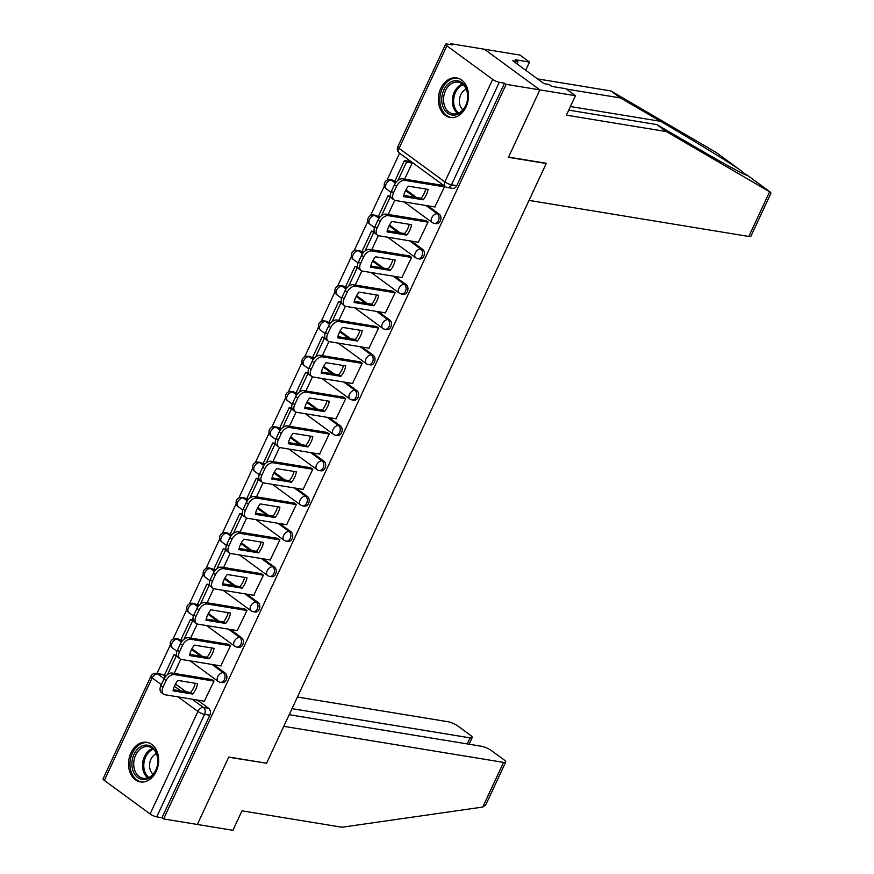 <?xml version="1.0" encoding="UTF-8"?>
<svg xmlns="http://www.w3.org/2000/svg" width="874" height="874" viewBox="0 0 874 874"><rect width="100%" height="100%" fill="white"/><g stroke="black" fill="none" stroke-linecap="round" stroke-linejoin="round"><path stroke-width="1.31" d="M436.202 223.678A5.135 3.824 -80.7 0 0 440.278 220.98A5.135 3.824 -80.7 0 0 439.152 214.086L437.284 213.78A5.135 3.824 99.3 0 1 438.409 220.674A5.135 3.824 99.3 0 1 434.345 223.373L436.202 223.678M419.749 258.977A5.135 3.824 -80.7 0 0 423.814 256.279A5.135 3.824 -80.7 0 0 422.688 249.385L420.82 249.079A5.135 3.824 99.3 0 1 421.945 255.973A5.135 3.824 99.3 0 1 417.881 258.671L419.749 258.977M403.285 294.287A5.135 3.824 -80.7 0 0 407.35 291.588A5.135 3.824 -80.7 0 0 406.224 284.684L404.356 284.378A5.135 3.824 99.3 0 1 405.481 291.282A5.135 3.824 99.3 0 1 401.417 293.981L403.285 294.287M386.821 329.585A5.135 3.824 -80.7 0 0 390.886 326.887A5.135 3.824 -80.7 0 0 389.76 319.993L387.903 319.687A5.135 3.824 99.3 0 1 389.028 326.581A5.135 3.824 99.3 0 1 384.953 329.279L386.821 329.585M370.358 364.895A5.135 3.824 -80.7 0 0 374.422 362.197A5.135 3.824 -80.7 0 0 373.296 355.292L371.439 354.986A5.135 3.824 99.3 0 1 372.564 361.891A5.135 3.824 99.3 0 1 368.489 364.589L370.358 364.895M353.894 400.194A5.135 3.824 -80.7 0 0 357.969 397.495A5.135 3.824 -80.7 0 0 356.843 390.602L354.975 390.296A5.135 3.824 99.3 0 1 356.1 397.189A5.135 3.824 99.3 0 1 352.036 399.888L353.894 400.194M337.43 435.503A5.135 3.824 -80.7 0 0 341.505 432.794A5.135 3.824 -80.7 0 0 340.379 425.9L338.511 425.594A5.135 3.824 99.3 0 1 339.636 432.488A5.135 3.824 99.3 0 1 335.572 435.197L337.43 435.503M320.966 470.802A5.135 3.824 -80.7 0 0 325.041 468.103A5.135 3.824 -80.7 0 0 323.915 461.21L322.047 460.904A5.135 3.824 99.3 0 1 323.172 467.798A5.135 3.824 99.3 0 1 319.108 470.496L320.966 470.802M304.513 506.112A5.135 3.824 -80.7 0 0 308.577 503.402A5.135 3.824 -80.7 0 0 307.451 496.508L305.583 496.203A5.135 3.824 99.3 0 1 306.708 503.096A5.135 3.824 99.3 0 1 302.644 505.806L304.513 506.112M288.049 541.41A5.135 3.824 -80.7 0 0 292.113 538.712A5.135 3.824 -80.7 0 0 290.987 531.818L289.13 531.512A5.135 3.824 99.3 0 1 290.255 538.406A5.135 3.824 99.3 0 1 286.18 541.104L288.049 541.41M271.585 576.72A5.135 3.824 -80.7 0 0 275.649 574.01A5.135 3.824 -80.7 0 0 274.523 567.117L272.666 566.811A5.135 3.824 99.3 0 1 273.791 573.705A5.135 3.824 99.3 0 1 269.716 576.414L271.585 576.72M255.121 612.019A5.135 3.824 -80.7 0 0 259.185 609.32A5.135 3.824 -80.7 0 0 258.059 602.426L256.202 602.12A5.135 3.824 99.3 0 1 257.327 609.014A5.135 3.824 99.3 0 1 253.252 611.713L255.121 612.019M238.657 647.317A5.135 3.824 -80.7 0 0 242.732 644.619A5.135 3.824 -80.7 0 0 241.606 637.725L239.738 637.419A5.135 3.824 99.3 0 1 240.863 644.313A5.135 3.824 99.3 0 1 236.799 647.011L238.657 647.317M222.193 682.627A5.135 3.824 -80.7 0 0 226.268 679.928A5.135 3.824 -80.7 0 0 225.142 673.024L223.274 672.718A5.135 3.824 99.3 0 1 224.4 679.622A5.135 3.824 99.3 0 1 220.335 682.321L222.193 682.627M130.969 752.875A20.047 14.913 -80.7 0 0 140.343 781.891A20.047 14.913 -80.7 0 0 156.206 771.36A20.047 14.913 -80.7 0 0 146.832 742.332A20.047 14.913 -80.7 0 0 130.969 752.875M440.791 88.438A20.047 14.913 -80.7 0 0 450.165 117.455A20.047 14.913 -80.7 0 0 466.039 106.923A20.047 14.913 -80.7 0 0 456.654 77.906A20.047 14.913 -80.7 0 0 440.791 88.438M568.745 110.135L656.822 124.589L666.37 131.581L566.396 115.171L575.463 95.714L565.926 88.722L551.691 86.384L549.101 84.494L544.01 83.653L512.787 60.787L517.878 61.617L515.289 59.727L529.524 62.065L519.975 55.073L450.667 43.7L450.263 44.552M399.615 153.19L387.007 180.219M384.374 185.867L370.543 215.517M367.91 221.177L354.079 250.827M351.446 256.475L337.626 286.126M334.982 291.785L321.162 321.424M318.518 327.084L304.698 356.734M302.054 362.393L288.234 392.033M285.601 397.692L271.77 427.342M269.137 433.001L255.306 462.641M252.673 468.3L238.842 497.951M236.209 503.61L222.389 533.249M219.745 538.908L205.925 568.559M203.281 574.207L189.461 603.858M186.817 609.517L172.997 639.156M170.364 644.815L156.992 673.493M575.463 95.714L539.881 89.88L484.393 49.228L539.881 89.88L506.155 84.341L163.613 818.927L197.338 824.466L228.682 757.245L266.035 763.133M748.81 236.461L769.633 191.788L770.934 193.285L750.941 236.166A7.713 1.824 -155 0 1 748.81 236.461L529.021 200.397L546.326 163.285L508.537 157.091L539.881 89.88L508.439 157.309L546.228 163.514L266.57 763.221L228.78 757.026L197.338 824.466L232.921 830.3L242 810.843L341.974 827.241L482.732 807.063L503.566 762.39A7.713 1.824 25 0 0 505.696 762.095A7.713 1.824 25 0 0 503.795 759.67L491.494 750.668A7.713 1.824 25 0 0 481.552 746.276L289.196 714.714M450.667 43.7L452.284 44.88L447.029 44.028A5.135 1.213 25 0 0 445.609 44.224A5.135 1.213 25 0 0 446.876 45.841L492.663 79.37A5.135 1.213 25 0 0 499.283 82.298L451.487 184.807A5.135 3.824 99.3 0 1 447.412 187.517L452.666 188.38A5.135 3.824 99.3 0 0 456.741 185.67L451.487 184.807A5.135 1.213 25 0 1 444.855 181.89L492.663 79.37M506.155 84.341L504.538 83.161L499.283 82.298M162.892 674.804L157.637 673.941A5.135 3.824 99.3 0 0 156.359 673.395L161.614 674.258A5.135 3.824 99.3 0 1 162.892 674.804L165.437 676.662M175.488 684.025L186.075 691.771M197.393 700.063L208.678 708.333L203.423 707.47A5.135 3.824 99.3 0 1 204.549 714.364L156.741 816.884A5.135 1.213 -155 0 1 150.12 813.956L104.334 780.427A5.135 1.213 -155 0 1 103.066 778.81L150.874 676.29A5.135 1.213 -155 0 0 152.142 677.907L104.334 780.427M156.741 816.884L161.996 817.747L163.613 818.927M204.33 701.199L214.043 680.999L211.486 679.502M220.794 665.901L230.507 645.689L227.95 644.193M237.258 630.602L246.971 610.391L244.414 608.894M253.722 595.292L263.435 575.081L260.878 573.584M270.186 559.994L279.899 539.782L277.331 538.286M286.65 524.684L296.362 504.473L293.795 502.987M303.103 489.385L312.816 469.174L310.259 467.677M319.567 454.076L329.279 433.865L326.723 432.379M336.031 418.777L345.743 398.566L343.187 397.069M352.495 383.468L362.207 363.256L359.651 361.77M368.959 348.169L378.671 327.958L376.115 326.461M385.423 312.859L395.135 292.659L392.568 291.162M401.887 277.561L411.588 257.349L409.032 255.853M418.34 242.262L428.052 222.051L425.496 220.554M434.804 206.952L444.516 186.741L441.96 185.244M393.366 180.547L391.497 180.241A5.135 3.824 99.3 0 0 390.219 179.694L392.087 180A5.135 3.824 -80.7 0 1 393.366 180.547L395.911 182.415M405.962 189.767L416.537 197.524M427.867 205.816L439.152 214.086M376.902 215.856L375.033 215.55A5.135 3.824 99.3 0 0 373.755 215.004L375.623 215.31A5.135 3.824 -80.7 0 1 376.902 215.856L379.447 217.713M389.498 225.077L400.084 232.823M411.403 241.115L422.688 249.385M360.438 251.155L358.58 250.849A5.135 3.824 99.3 0 0 357.302 250.303L359.159 250.609A5.135 3.824 -80.7 0 1 360.438 251.155L362.983 253.023M373.034 260.376L383.62 268.132M394.939 276.424L406.224 284.684M343.974 286.464L342.116 286.159A5.135 3.824 99.3 0 0 340.838 285.612L342.695 285.918A5.135 3.824 -80.7 0 1 343.974 286.464L346.519 288.322M356.57 295.685L367.156 303.431M378.475 311.723L389.76 319.993M327.51 321.763L325.652 321.457A5.135 3.824 99.3 0 0 324.374 320.911L326.231 321.217A5.135 3.824 -80.7 0 1 327.51 321.763L330.066 323.631M340.106 330.984L350.692 338.741M362.011 347.033L373.296 355.292M311.057 357.062L309.188 356.756A5.135 3.824 99.3 0 0 307.91 356.221L309.778 356.526A5.135 3.824 -80.7 0 1 311.057 357.062L313.602 358.93M323.642 366.293L334.229 374.039M345.547 382.331L356.843 390.602M294.593 392.371L292.724 392.065A5.135 3.824 99.3 0 0 291.446 391.519L293.314 391.825A5.135 3.824 -80.7 0 1 294.593 392.371L297.138 394.24M307.178 401.592L317.765 409.349M329.083 417.641L340.379 425.9M278.129 427.67L276.26 427.364A5.135 3.824 99.3 0 0 274.982 426.818L276.85 427.124A5.135 3.824 -80.7 0 1 278.129 427.67L280.674 429.538M290.725 436.902L301.312 444.648M312.63 452.94L323.915 461.21M261.665 462.98L259.797 462.674A5.135 3.824 99.3 0 0 258.518 462.127L260.386 462.433A5.135 3.824 -80.7 0 1 261.665 462.98L264.21 464.848M274.261 472.2L284.848 479.957M296.166 488.238L307.451 496.508M245.201 498.278L243.343 497.972A5.135 3.824 99.3 0 0 242.065 497.426L243.922 497.732A5.135 3.824 -80.7 0 1 245.201 498.278L247.746 500.147M257.797 507.499L268.384 515.256M279.702 523.548L290.987 531.818M228.737 533.588L226.879 533.282A5.135 3.824 99.3 0 0 225.601 532.736L227.458 533.042A5.135 3.824 -80.7 0 1 228.737 533.588L231.293 535.445M241.333 542.809L251.92 550.565M263.238 558.847L274.523 567.117M212.284 568.887L210.416 568.581A5.135 3.824 99.3 0 0 209.137 568.034L210.995 568.34A5.135 3.824 -80.7 0 1 212.284 568.887L214.829 570.755M224.869 578.107L235.456 585.864M246.774 594.156L258.059 602.426M195.82 604.196L193.952 603.89A5.135 3.824 99.3 0 0 192.673 603.344L194.541 603.65A5.135 3.824 -80.7 0 1 195.82 604.196L198.365 606.053M208.405 613.417L218.992 621.163M230.31 629.455L241.606 637.725M179.356 639.495L177.488 639.189A5.135 3.824 99.3 0 0 176.209 638.643L178.078 638.949A5.135 3.824 -80.7 0 1 179.356 639.495L181.901 641.363M191.941 648.716L202.528 656.472M213.857 664.764L225.142 673.024M404.662 179.126L412.157 163.045L409.677 161.384M174.188 673.384L180.765 659.269M504.538 83.161L456.741 185.67M161.996 817.747L209.804 715.227A5.135 3.824 -80.7 0 0 208.678 708.333M190.652 638.075L197.229 623.97M207.116 602.776L213.693 588.661M223.569 567.466L230.157 553.362M240.033 532.168L246.621 518.053M256.497 496.858L263.085 482.754M272.961 461.559L279.538 447.444M289.425 426.261L296.002 412.146M305.889 390.951L312.466 376.836M322.353 355.652L328.93 341.537M338.806 320.343L345.394 306.239M355.27 285.044L361.858 270.929M371.734 249.735L378.311 235.63M388.198 214.436L394.775 200.321M213.988 681.108L174.341 674.597A7.713 4.818 126.2 0 0 166.093 680.551L163.034 687.117A7.713 4.818 -53.8 0 0 163.558 694.174A7.713 4.818 -53.8 0 0 164.946 694.743L204.603 701.243M177.903 680.42A15.929 9.964 126.2 0 0 173.052 690.831L192.728 694.065A15.929 9.964 -53.8 0 0 197.59 683.654L177.903 680.42M177.138 656.483L173.959 654.768L164.563 674.914L166.016 675.973M173.959 654.768L176.614 655.205M176.056 656.308L167.535 674.597M163.558 694.174L161.461 692.634A7.713 4.818 -53.8 0 1 160.925 685.577L163.034 687.117M212.153 679.611L172.233 673.056A7.713 4.818 126.2 0 0 163.984 679.011L160.925 685.577M173.27 689.673L190.63 692.525L192.728 694.065M195.263 683.271A15.929 9.964 -53.8 0 1 190.63 692.525M266.472 763.45L283.777 726.338L503.566 762.39M505.696 762.095L485.704 804.976L482.732 807.063M467.24 743.927L470.07 737.864A7.713 1.824 25 0 0 472.2 737.569A7.713 1.824 25 0 0 470.299 735.143L458.009 726.141A7.713 1.824 25 0 0 448.067 721.749L297.433 697.037M470.07 737.864L292.014 708.65M656.822 124.589L696.949 147.979C725.944 164.968 750.58 178.23 746.451 174.647L746.254 174.483M746.374 175.04L739.404 169.49C727.78 161.537 688.548 137.568 660.547 121.322L620.42 97.932L566.385 89.061M769.633 191.788L666.37 131.581M525.7 70.248L529.524 62.065M716.014 152.36L610.882 90.94L620.42 97.932M610.882 90.94L537.521 78.9M740.125 169.993L715.314 151.847M516.873 63.78L517.878 61.617M137.819 777.609A17.349 12.902 99.3 0 1 134.017 754.338A17.349 12.902 99.3 0 1 152.065 747.062A17.349 12.902 99.3 0 1 155.856 770.333A17.349 12.902 99.3 0 1 137.819 777.609M152.382 748.33A16.06 11.952 -80.7 0 0 148.383 746.625A16.06 11.952 -80.7 0 0 134.651 757.725A16.06 11.952 -80.7 0 0 139.195 776.615A16.06 11.952 -80.7 0 0 143.183 778.319A16.06 11.952 -80.7 0 0 156.916 767.219A16.06 11.952 -80.7 0 0 152.382 748.33M156.435 753.639A11.438 8.511 -80.7 0 0 149.76 763.122A11.438 8.511 -80.7 0 0 153.048 774.255M148.504 742.747A19.916 14.814 -80.7 0 0 148.165 742.681A19.916 14.814 -80.7 0 0 131.133 756.447A19.916 14.814 -80.7 0 0 136.759 779.87A19.916 14.814 -80.7 0 0 141.719 781.99A19.916 14.814 -80.7 0 0 142.058 782.033M447.641 113.183A17.349 12.902 99.3 0 1 443.85 89.902A17.349 12.902 99.3 0 1 461.887 82.626A17.349 12.902 99.3 0 1 465.689 105.896A17.349 12.902 99.3 0 1 447.641 113.183M462.215 83.893A16.06 11.952 -80.7 0 0 458.216 82.189A16.06 11.952 -80.7 0 0 444.484 93.3A16.06 11.952 -80.7 0 0 449.017 112.189A16.06 11.952 -80.7 0 0 453.016 113.893A16.06 11.952 -80.7 0 0 466.749 102.793A16.06 11.952 -80.7 0 0 462.215 83.893M466.268 89.203A11.438 8.511 -80.7 0 0 459.593 98.696A11.438 8.511 -80.7 0 0 462.881 109.818M458.337 78.31A19.916 14.814 -80.7 0 0 457.998 78.256A19.916 14.814 -80.7 0 0 440.966 92.021A19.916 14.814 -80.7 0 0 446.592 115.444A19.916 14.814 -80.7 0 0 451.541 117.553A19.916 14.814 -80.7 0 0 451.891 117.608M230.452 645.799L190.805 639.298A7.713 4.818 126.2 0 0 182.557 645.252L179.498 651.818A7.713 4.818 -53.8 0 0 180.022 658.865A7.713 4.818 -53.8 0 0 181.41 659.444L221.067 665.944M194.367 645.121A15.929 9.964 126.2 0 0 189.516 655.533L209.192 658.756A15.929 9.964 -53.8 0 0 214.054 648.344L194.367 645.121M193.591 621.185L190.423 619.469L181.027 639.604L182.48 640.675M190.423 619.469L193.078 619.906M192.52 621.01L183.999 639.287M180.022 658.865L177.914 657.324A7.713 4.818 -53.8 0 1 177.389 650.278L179.498 651.818M228.617 644.302L188.697 637.758A7.713 4.818 126.2 0 0 180.448 643.712L177.389 650.278M189.734 654.375L207.094 657.215L209.192 658.756M211.716 647.973A15.929 9.964 -53.8 0 1 207.094 657.215M246.916 610.5L207.269 603.989A7.713 4.818 126.2 0 0 199.01 609.954L195.951 616.509A7.713 4.818 -53.8 0 0 196.486 623.566A7.713 4.818 -53.8 0 0 197.874 624.134L237.52 630.646M210.831 609.812A15.929 9.964 126.2 0 0 205.98 620.223L225.656 623.457A15.929 9.964 -53.8 0 0 230.507 613.045L210.831 609.812M210.055 585.875L206.876 584.16L197.491 604.305L198.944 605.376M206.876 584.16L209.542 584.597M208.984 585.7L200.452 603.989M196.486 623.566L194.378 622.026A7.713 4.818 -53.8 0 1 193.853 614.968L195.951 616.509M245.081 609.003L205.161 602.448A7.713 4.818 126.2 0 0 196.912 608.413L193.853 614.968M206.198 619.065L223.558 621.917L225.656 623.457M228.18 612.663A15.929 9.964 -53.8 0 1 223.558 621.917M263.38 575.201L223.722 568.69A7.713 4.818 126.2 0 0 215.474 574.644L212.415 581.21A7.713 4.818 -53.8 0 0 212.95 588.257A7.713 4.818 -53.8 0 0 214.338 588.836L253.984 595.336M227.295 574.513A15.929 9.964 126.2 0 0 222.433 584.924L242.12 588.147A15.929 9.964 -53.8 0 0 246.971 577.747L227.295 574.513M226.519 550.576L223.34 548.861L213.955 568.996L215.408 570.067M223.34 548.861L225.995 549.298M225.448 550.402L216.916 568.679M212.95 588.257L210.842 586.716A7.713 4.818 -53.8 0 1 210.317 579.67L212.415 581.21M261.545 573.705L221.625 567.15A7.713 4.818 126.2 0 0 213.376 573.104L210.317 579.67M222.662 583.766L240.022 586.607L242.12 588.147M244.644 577.364A15.929 9.964 -53.8 0 1 240.022 586.607M279.844 539.892L240.186 533.391A7.713 4.818 126.2 0 0 231.938 539.345L228.879 545.9A7.713 4.818 -53.8 0 0 229.403 552.958A7.713 4.818 -53.8 0 0 230.802 553.526L270.448 560.037M243.759 539.214A15.929 9.964 126.2 0 0 238.897 549.615L258.584 552.849A15.929 9.964 -53.8 0 0 263.435 542.437L243.759 539.214M242.983 515.267L239.804 513.551L230.408 533.697L231.872 534.768M239.804 513.551L242.459 513.988M241.912 515.092L233.38 533.38M229.403 552.958L227.306 551.418A7.713 4.818 -53.8 0 1 226.781 544.36L228.879 545.9M278.008 538.395L238.089 531.851A7.713 4.818 126.2 0 0 229.84 537.805L226.781 544.36M239.126 548.457L256.475 551.308L258.584 552.849M261.108 542.055A15.929 9.964 -53.8 0 1 256.475 551.308M296.308 504.593L256.65 498.082A7.713 4.818 126.2 0 0 248.402 504.036L245.343 510.602A7.713 4.818 -53.8 0 0 245.867 517.659A7.713 4.818 -53.8 0 0 247.255 518.227L286.912 524.728M260.212 503.905A15.929 9.964 126.2 0 0 255.361 514.316L275.048 517.55A15.929 9.964 -53.8 0 0 279.899 507.139L260.212 503.905M259.447 479.968L256.268 478.253L246.872 498.388L248.336 499.458M256.268 478.253L258.923 478.69M258.365 479.793L249.844 498.071M245.867 517.659L243.77 516.119A7.713 4.818 -53.8 0 1 243.234 509.061L245.343 510.602M294.472 503.096L254.553 496.541A7.713 4.818 126.2 0 0 246.304 502.495L243.234 509.061M255.59 513.158L272.939 516.01L275.048 517.55M277.571 506.756A15.929 9.964 -53.8 0 1 272.939 516.01M312.772 469.283L273.114 462.783A7.713 4.818 126.2 0 0 264.866 468.737L261.807 475.292A7.713 4.818 -53.8 0 0 262.331 482.35A7.713 4.818 -53.8 0 0 263.719 482.918L303.376 489.429M276.676 468.606A15.929 9.964 126.2 0 0 271.825 479.018L291.512 482.24A15.929 9.964 -53.8 0 0 296.362 471.829L276.676 468.606M275.911 444.669L272.732 442.943L263.336 463.089L264.8 464.16M272.732 442.943L275.386 443.38M274.829 444.484L266.308 462.772M262.331 482.35L260.233 480.809A7.713 4.818 -53.8 0 1 259.698 473.752L261.807 475.292M310.926 467.787L271.006 461.243A7.713 4.818 126.2 0 0 262.757 467.197L259.698 473.752M272.054 477.849L289.403 480.7L291.512 482.24M294.035 471.447A15.929 9.964 -53.8 0 1 289.403 480.7M329.225 433.985L289.578 427.473A7.713 4.818 126.2 0 0 281.33 433.428L278.271 439.993A7.713 4.818 -53.8 0 0 278.795 447.051A7.713 4.818 -53.8 0 0 280.183 447.619L319.84 454.119M293.14 433.296A15.929 9.964 126.2 0 0 288.289 443.708L307.965 446.942A15.929 9.964 -53.8 0 0 312.826 436.53L293.14 433.296M292.364 409.36L289.196 407.645L279.8 427.79L281.253 428.85M289.196 407.645L291.85 408.082M291.293 409.185L282.772 427.473M278.795 447.051L276.697 445.511A7.713 4.818 -53.8 0 1 276.162 438.453L278.271 439.993M327.389 432.488L287.47 425.933A7.713 4.818 126.2 0 0 279.221 431.887L276.162 438.453M288.507 442.55L305.867 445.401L307.965 446.942M310.499 436.148A15.929 9.964 -53.8 0 1 305.867 445.401M345.689 398.675L306.042 392.175A7.713 4.818 126.2 0 0 297.794 398.129L294.724 404.695A7.713 4.818 -53.8 0 0 295.259 411.741A7.713 4.818 -53.8 0 0 296.647 412.309L336.304 418.821M309.604 397.998A15.929 9.964 126.2 0 0 304.753 408.409L324.429 411.632A15.929 9.964 -53.8 0 0 329.29 401.221L309.604 397.998M308.828 374.061L305.66 372.346L296.264 392.481L297.717 393.551M305.66 372.346L308.314 372.772M307.757 373.886L299.236 392.164M295.259 411.741L293.151 410.201A7.713 4.818 -53.8 0 1 292.626 403.154L294.724 404.695M343.853 397.178L303.933 390.634A7.713 4.818 126.2 0 0 295.685 396.588L292.626 403.154M304.971 407.251L322.331 410.092L324.429 411.632M326.952 400.838A15.929 9.964 -53.8 0 1 322.331 410.092M362.153 363.376L322.506 356.865A7.713 4.818 126.2 0 0 314.247 362.819L311.188 369.385A7.713 4.818 -53.8 0 0 311.723 376.443A7.713 4.818 -53.8 0 0 313.111 377.011L352.757 383.511M326.068 362.688A15.929 9.964 126.2 0 0 321.206 373.1L340.893 376.333A15.929 9.964 -53.8 0 0 345.743 365.922L326.068 362.688M325.292 338.751L322.113 337.036L312.728 357.182L314.181 358.242M322.113 337.036L324.778 337.473M324.221 338.577L315.689 356.865M311.723 376.443L309.614 374.902A7.713 4.818 -53.8 0 1 309.09 367.845L311.188 369.385M360.317 361.88L320.397 355.325A7.713 4.818 126.2 0 0 312.149 361.279L309.09 367.845M321.435 371.942L338.795 374.793L340.893 376.333M343.416 365.54A15.929 9.964 -53.8 0 1 338.795 374.793M378.617 328.067L338.959 321.566A7.713 4.818 126.2 0 0 330.711 327.521L327.652 334.087A7.713 4.818 -53.8 0 0 328.187 341.133A7.713 4.818 -53.8 0 0 329.574 341.701L369.221 348.213M342.532 327.389A15.929 9.964 126.2 0 0 337.67 337.801L357.357 341.024A15.929 9.964 -53.8 0 0 362.207 330.612L342.532 327.389M341.756 303.453L338.577 301.738L329.192 321.872L330.645 322.943M338.577 301.738L341.231 302.175M340.685 303.278L332.153 321.556M328.187 341.133L326.078 339.593A7.713 4.818 -53.8 0 1 325.554 332.546L327.652 334.087M376.781 326.57L336.861 320.026A7.713 4.818 126.2 0 0 328.613 325.98L325.554 332.546M337.899 336.643L355.248 339.483L357.357 341.024M359.88 330.23A15.929 9.964 -53.8 0 1 355.248 339.483M395.081 292.768L355.423 286.257A7.713 4.818 126.2 0 0 347.175 292.222L344.116 298.777A7.713 4.818 -53.8 0 0 344.64 305.834A7.713 4.818 -53.8 0 0 346.038 306.403L385.685 312.903M358.996 292.08A15.929 9.964 126.2 0 0 354.134 302.491L373.821 305.725A15.929 9.964 -53.8 0 0 378.671 295.314L358.996 292.08M358.22 268.143L355.041 266.428L345.645 286.574L347.109 287.633M355.041 266.428L357.695 266.865M357.149 267.968L348.617 286.257M344.64 305.834L342.542 304.294A7.713 4.818 -53.8 0 1 342.018 297.236L344.116 298.777M393.245 291.271L353.325 284.716A7.713 4.818 126.2 0 0 345.077 290.681L342.018 297.236M354.363 301.333L371.712 304.185L373.821 305.725M376.344 294.931A15.929 9.964 -53.8 0 1 371.712 304.185M411.545 257.459L371.887 250.958A7.713 4.818 126.2 0 0 363.639 256.912L360.58 263.478A7.713 4.818 -53.8 0 0 361.104 270.525A7.713 4.818 -53.8 0 0 362.492 271.104L402.149 277.604M375.449 256.781A15.929 9.964 126.2 0 0 370.598 267.193L390.285 270.416A15.929 9.964 -53.8 0 0 395.135 260.015L375.449 256.781M374.684 232.845L371.505 231.129L362.109 251.264L363.573 252.335M371.505 231.129L374.159 231.566M373.602 232.67L365.081 250.947M361.104 270.525L359.006 268.984A7.713 4.818 -53.8 0 1 358.471 261.938L360.58 263.478M409.709 255.962L369.789 249.418A7.713 4.818 126.2 0 0 361.53 255.372L358.471 261.938M370.827 266.035L388.176 268.875L390.285 270.416M392.808 259.633A15.929 9.964 -53.8 0 1 388.176 268.875M428.009 222.16L388.351 215.66A7.713 4.818 126.2 0 0 380.103 221.614L377.044 228.169A7.713 4.818 -53.8 0 0 377.568 235.226A7.713 4.818 -53.8 0 0 378.955 235.794L418.613 242.306M391.913 221.472A15.929 9.964 126.2 0 0 387.062 231.883L406.749 235.117A15.929 9.964 -53.8 0 0 411.599 224.705L391.913 221.472M391.148 197.535L387.969 195.82L378.573 215.965L380.026 217.036M387.969 195.82L390.623 196.257M390.066 197.36L381.545 215.649M377.568 235.226L375.47 233.686A7.713 4.818 -53.8 0 1 374.935 226.628L377.044 228.169M426.162 220.663L386.242 214.119A7.713 4.818 126.2 0 0 377.994 220.073L374.935 226.628M387.291 230.725L404.64 233.577L406.749 235.117M409.272 224.323A15.929 9.964 -53.8 0 1 404.64 233.577M444.462 186.861L404.815 180.35A7.713 4.818 126.2 0 0 396.567 186.304L393.508 192.87A7.713 4.818 -53.8 0 0 394.032 199.917A7.713 4.818 -53.8 0 0 395.419 200.496L435.077 206.996M408.377 186.173A15.929 9.964 126.2 0 0 403.526 196.584L423.202 199.807A15.929 9.964 -53.8 0 0 428.063 189.407L408.377 186.173M412.047 162.968L406.53 162.061L404.433 160.521L395.037 180.656L396.49 181.726M404.433 160.521L409.95 161.428M406.53 162.061L398.009 180.339M394.032 199.917L391.923 198.376A7.713 4.818 -53.8 0 1 391.399 191.33L393.508 192.87M442.626 185.364L402.706 178.809A7.713 4.818 126.2 0 0 394.458 184.764L391.399 191.33M403.744 195.426L421.104 198.267L423.202 199.807M425.736 189.024A15.929 9.964 -53.8 0 1 421.104 198.267M446.876 45.841L399.068 148.351L444.855 181.89A5.135 3.212 126.2 0 0 445.216 186.588A5.135 5.135 0 0 0 447.412 187.517M161.351 684.659L152.142 677.907A5.135 3.212 -53.8 0 1 157.637 673.941L164.137 678.705M174.407 686.221L180.82 690.908M192.138 699.2L203.423 707.47A5.135 3.212 -53.8 0 0 197.928 711.436L178.067 696.895M150.12 813.956L197.928 711.436A5.135 1.213 25 0 0 204.549 714.364L209.804 715.227M390.219 179.694A5.135 5.135 0 0 0 386.352 188.915A5.135 3.212 126.2 0 1 386.002 184.217A5.135 3.212 126.2 0 1 391.497 180.241L395.409 183.103M405.547 190.532L414.68 197.218M425.999 205.51L437.284 213.78A5.135 3.212 126.2 0 0 431.789 217.746A5.135 3.212 -53.8 0 0 432.138 222.444A5.135 5.135 0 0 0 434.345 223.373M373.755 215.004A5.135 5.135 0 0 0 369.888 224.214A5.135 3.212 126.2 0 1 369.538 219.516A5.135 3.212 126.2 0 1 375.033 215.55L378.945 218.413M389.094 225.842L398.216 232.517M409.535 240.809L420.82 249.079A5.135 3.212 126.2 0 0 415.325 253.045A5.135 3.212 -53.8 0 0 415.674 257.754A5.135 5.135 0 0 0 417.881 258.671M357.302 250.303A5.135 5.135 0 0 0 353.424 259.523A5.135 3.212 126.2 0 1 353.074 254.815A5.135 3.212 126.2 0 1 358.58 250.849L362.481 253.711M372.63 261.14L381.752 267.826M393.071 276.118L404.356 284.378A5.135 3.212 126.2 0 0 398.861 288.354A5.135 3.212 -53.8 0 0 399.21 293.052A5.135 5.135 0 0 0 401.417 293.981M340.838 285.612A5.135 5.135 0 0 0 336.971 294.822A5.135 3.212 126.2 0 1 336.61 290.124A5.135 3.212 126.2 0 1 342.116 286.159L346.017 289.01M356.166 296.45L365.288 303.125M376.607 311.417L387.903 319.687A5.135 3.212 126.2 0 0 382.397 323.653A5.135 3.212 -53.8 0 0 382.746 328.362A5.135 5.135 0 0 0 384.953 329.279M324.374 320.911A5.135 5.135 0 0 0 320.507 330.132A5.135 3.212 126.2 0 1 320.146 325.423A5.135 3.212 126.2 0 1 325.652 321.457L329.553 324.32M339.702 331.749L348.824 338.435M360.154 346.727L371.439 354.986A5.135 3.212 126.2 0 0 365.933 358.963A5.135 3.212 -53.8 0 0 366.293 363.66A5.135 5.135 0 0 0 368.489 364.589M307.91 356.221A5.135 5.135 0 0 0 304.043 365.43A5.135 3.212 126.2 0 1 303.693 360.733A5.135 3.212 126.2 0 1 309.188 356.756L313.1 359.618M323.238 367.047L332.371 373.733M343.69 382.025L354.975 390.296A5.135 3.212 126.2 0 0 349.48 394.261A5.135 3.212 -53.8 0 0 349.829 398.97A5.135 5.135 0 0 0 352.036 399.888M291.446 391.519A5.135 5.135 0 0 0 287.579 400.74A5.135 3.212 126.2 0 1 287.229 396.031A5.135 3.212 126.2 0 1 292.724 392.065L296.636 394.928M306.774 402.357L315.907 409.043M327.226 417.335L338.511 425.594A5.135 3.212 126.2 0 0 333.016 429.571A5.135 3.212 -53.8 0 0 333.365 434.269A5.135 5.135 0 0 0 335.572 435.197M274.982 426.818A5.135 5.135 0 0 0 271.115 436.039A5.135 3.212 126.2 0 1 270.765 431.341A5.135 3.212 126.2 0 1 276.26 427.364L280.172 430.227M290.321 437.656L299.443 444.342M310.762 452.634L322.047 460.904A5.135 3.212 126.2 0 0 316.552 464.87A5.135 3.212 -53.8 0 0 316.901 469.578A5.135 5.135 0 0 0 319.108 470.496M258.518 462.127A5.135 5.135 0 0 0 254.651 471.348A5.135 3.212 126.2 0 1 254.301 466.64A5.135 3.212 126.2 0 1 259.797 462.674L263.708 465.536M273.857 472.965L282.979 479.651M294.298 487.932L305.583 496.203A5.135 3.212 126.2 0 0 300.088 500.179A5.135 3.212 -53.8 0 0 300.438 504.877A5.135 5.135 0 0 0 302.644 505.806M242.065 497.426A5.135 5.135 0 0 0 238.187 506.647A5.135 3.212 126.2 0 1 237.837 501.949A5.135 3.212 126.2 0 1 243.343 497.972L247.244 500.835M257.393 508.264L266.515 514.95M277.834 523.242L289.13 531.512A5.135 3.212 126.2 0 0 283.624 535.478A5.135 3.212 -53.8 0 0 283.974 540.176A5.135 5.135 0 0 0 286.18 541.104M225.601 532.736A5.135 5.135 0 0 0 221.734 541.956A5.135 3.212 126.2 0 1 221.373 537.248A5.135 3.212 126.2 0 1 226.879 533.282L230.78 536.144M240.929 543.573L250.051 550.259M261.37 558.541L272.666 566.811A5.135 3.212 126.2 0 0 267.16 570.777A5.135 3.212 -53.8 0 0 267.52 575.485A5.135 5.135 0 0 0 269.716 576.414M209.137 568.034A5.135 5.135 0 0 0 205.27 577.255A5.135 3.212 126.2 0 1 204.909 572.557A5.135 3.212 126.2 0 1 210.416 568.581L214.316 571.443M224.465 578.872L233.587 585.558M244.917 593.85L256.202 602.12A5.135 3.212 126.2 0 0 250.696 606.086A5.135 3.212 -53.8 0 0 251.057 610.784A5.135 5.135 0 0 0 253.252 611.713M192.673 603.344A5.135 5.135 0 0 0 188.806 612.554A5.135 3.212 126.2 0 1 188.456 607.856A5.135 3.212 126.2 0 1 193.952 603.89L197.863 606.742M208.001 614.182L217.134 620.857M228.453 629.149L239.738 637.419A5.135 3.212 126.2 0 0 234.243 641.385A5.135 3.212 -53.8 0 0 234.593 646.094A5.135 5.135 0 0 0 236.799 647.011M176.209 638.643A5.135 5.135 0 0 0 172.342 647.863A5.135 3.212 126.2 0 1 171.992 643.155A5.135 3.212 126.2 0 1 177.488 639.189L181.399 642.051M191.537 649.48L200.67 656.166M211.989 664.459L223.274 672.718A5.135 3.212 126.2 0 0 217.779 676.694A5.135 3.212 -53.8 0 0 218.129 681.392A5.135 5.135 0 0 0 220.335 682.321M399.429 153.059A5.135 3.212 126.2 0 1 399.068 148.351A5.135 1.213 -155 0 1 397.801 146.734A5.135 5.135 0 0 0 399.429 153.059L445.216 186.588M172.233 673.056L174.341 674.597M163.984 679.011L166.093 680.551M770.529 192.28L746.451 174.647M570.427 106.53L660.547 121.322M147.793 777.893A16.06 11.952 99.3 0 1 142.823 761.986A16.06 11.952 99.3 0 1 152.611 748.505M153.409 749.182A15.535 11.559 -80.7 0 0 144.057 762.194A15.535 11.559 -80.7 0 0 148.766 777.499M457.615 113.456A16.06 11.952 99.3 0 1 452.656 97.56A16.06 11.952 99.3 0 1 462.444 84.068M463.242 84.756A15.535 11.559 -80.7 0 0 453.879 97.757A15.535 11.559 -80.7 0 0 458.588 113.074M188.697 637.758L190.805 639.298M180.448 643.712L182.557 645.252M205.161 602.448L207.269 603.989M196.912 608.413L199.01 609.954M221.625 567.15L223.722 568.69M213.376 573.104L215.474 574.644M238.089 531.851L240.186 533.391M229.84 537.805L231.938 539.345M254.553 496.541L256.65 498.082M246.304 502.495L248.402 504.036M271.006 461.243L273.114 462.783M262.757 467.197L264.866 468.737M287.47 425.933L289.578 427.473M279.221 431.887L281.33 433.428M303.933 390.634L306.042 392.175M295.685 396.588L297.794 398.129M320.397 355.325L322.506 356.865M312.149 361.279L314.247 362.819M336.861 320.026L338.959 321.566M328.613 325.98L330.711 327.521M353.325 284.716L355.423 286.257M345.077 290.681L347.175 292.222M369.789 249.418L371.887 250.958M361.53 255.372L363.639 256.912M386.242 214.119L388.351 215.66M377.994 220.073L380.103 221.614M402.706 178.809L404.815 180.35M394.458 184.764L396.567 186.304M218.129 681.392L190.095 660.864M176.985 651.261L172.342 647.863M234.593 646.094L206.559 625.555M193.449 615.962L188.806 612.554M251.057 610.784L223.023 590.256M209.913 580.653L205.27 577.255M267.52 575.485L239.487 554.957M226.377 545.354L221.734 541.956M283.974 540.176L255.94 519.648M242.83 510.045L238.187 506.647M300.438 504.877L272.404 484.349M259.294 474.746L254.651 471.348M316.901 469.578L288.868 449.039M275.758 439.436L271.115 436.039M333.365 434.269L305.332 413.741M292.222 404.138L287.579 400.74M349.829 398.97L321.796 378.431M308.686 368.839L304.043 365.43M366.293 363.66L338.26 343.132M325.15 333.529L320.507 330.132M382.746 328.362L354.724 307.823M341.614 298.231L336.971 294.822M399.21 293.052L371.177 272.524M358.067 262.921L353.424 259.523M415.674 257.754L387.641 237.225M374.531 227.622L369.888 224.214M432.138 222.444L404.105 201.916M390.995 192.313L386.352 188.915M445.609 44.224L397.801 146.734M156.359 673.395A5.135 5.135 0 0 0 150.874 676.29M472.2 737.569L469.098 744.233M715.664 152.087L739.907 169.84M746.33 174.538L770.704 192.4"/></g></svg>
